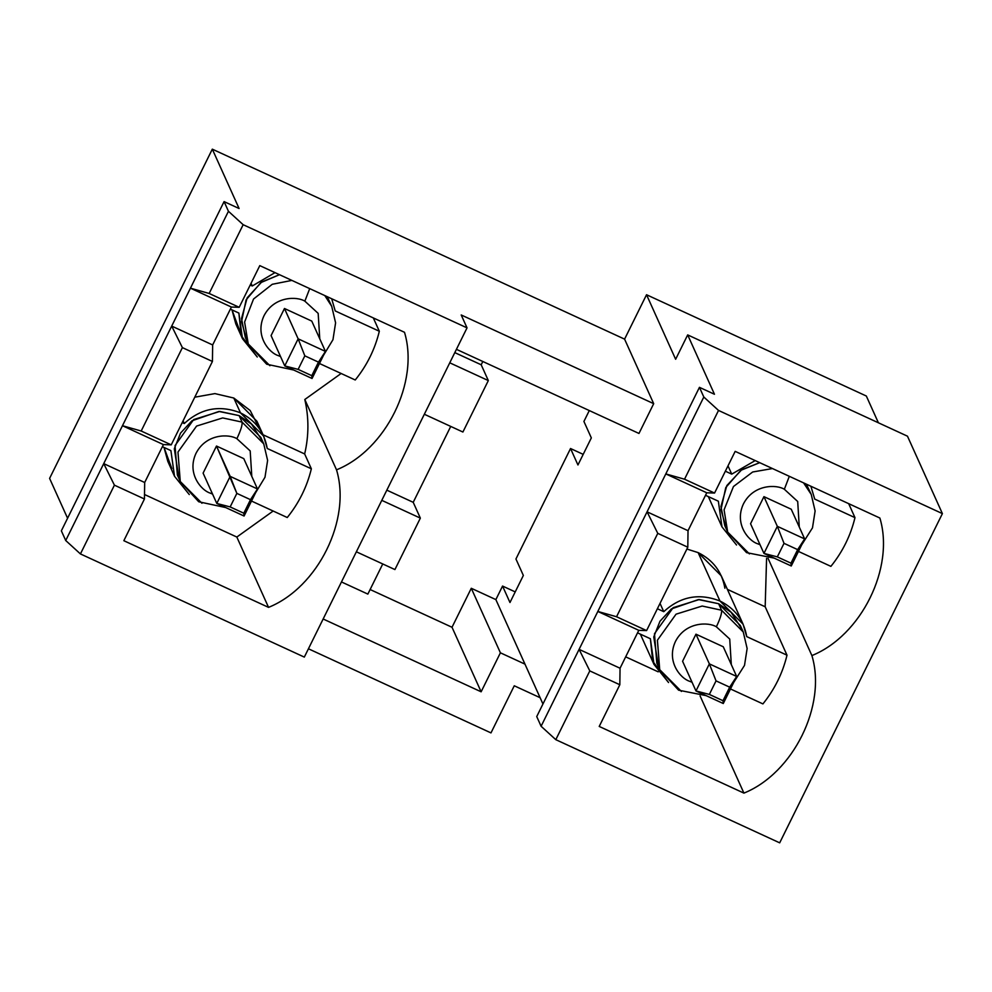 <?xml version="1.0" encoding="UTF-8"?>
<svg xmlns="http://www.w3.org/2000/svg" width="992" height="992" viewBox="0 0 992 992"><rect width="100%" height="100%" fill="white"/><g stroke="black" fill="none" stroke-linecap="round" stroke-linejoin="round"><path stroke-width="1.49" d="M263.636 436.096L267.245 448.471C264.368 432.177 255.452 420.31 240.486 412.87L263.636 436.096L256.94 421.253L233.802 398.028L240.486 412.87C219.691 404.724 200.954 408.282 184.276 423.534L182.218 422.592L184.276 423.534L183.074 420.868L184.276 423.534C200.954 408.282 219.691 404.724 240.486 412.87L233.802 398.028L214.917 393.601L194.767 397.197L214.917 393.601L233.802 398.028L250.195 410.527L259.631 428.978M743.107 624.241L746.728 636.616C743.851 620.322 734.936 608.456 719.969 601.016L743.107 624.241L721.283 575.844L698.145 552.618L719.969 601.016C699.174 592.869 680.438 596.428 663.76 611.68L657.386 608.741L663.76 611.68L660.027 603.396L663.76 611.68C680.438 596.428 699.174 592.869 719.969 601.016L698.145 552.618L686.898 549.035L698.145 552.618C713.099 560.058 722.015 571.925 724.892 588.219M252.253 285.994L275.007 272.626L252.253 285.994L251.05 283.328L252.253 285.994L250.195 285.051L252.253 285.994M731.736 474.139L755.197 460.586L731.736 474.139L728.004 465.856L731.736 474.139L725.363 471.2L731.736 474.139M49.6 478.392L212.313 149.16L624.588 339.14L646.536 294.736L866.326 396.019L878.391 422.778L866.326 396.019L646.536 294.736L624.588 339.14L212.313 149.16L239.097 208.518L224.08 201.599L228.445 211.284L190.439 288.176L209.163 293.471L239.196 307.309L231.396 307.049L212.66 344.956L212.424 361.46L182.392 347.622L141.186 431.012L171.219 444.85L212.424 361.46L171.219 444.85L163.42 444.59L144.683 482.496L144.448 499.001L123.839 540.702L144.448 499.001L114.415 485.162L80.426 553.933L304.321 657.101L467.034 327.868L304.321 657.101L80.426 553.933L65.72 540.516L61.355 530.832L65.72 540.516L122.462 425.717L141.186 431.012L182.392 347.622L171.703 326.083L122.462 425.717L228.445 211.284L243.152 224.7L209.163 293.471L243.152 224.7L228.445 211.284L224.08 201.599L61.355 530.832L224.08 201.599L239.097 208.518L212.313 149.16L49.6 478.392L67.58 518.246L49.6 478.392M583.916 421.451L589.298 410.552L583.916 421.451L591.331 437.906L577.952 464.975L570.536 448.52L583.197 454.361L570.536 448.52L515.939 558.992L570.536 448.52L577.952 464.975L591.331 437.906L583.916 421.451M370.115 589.521L452.017 627.266L471.287 588.281L495.864 599.602L502.56 586.061L515.22 591.902L502.56 586.061L495.864 599.602L524.966 664.132L500.402 652.81L481.132 691.796L323.144 618.996L481.132 691.796L500.402 652.81L524.966 664.132L542.946 703.985L495.864 599.602L471.287 588.281L500.402 652.81L471.287 588.281L452.017 627.266L481.132 691.796L452.017 627.266L370.115 589.521M907.469 436.182L942.4 513.608L779.687 842.84L942.4 513.608L718.518 410.44L684.53 479.21L714.562 493.049L706.763 492.788L688.026 530.695L687.803 547.2L657.77 533.361L616.553 616.751L646.586 630.59L687.803 547.2L646.586 630.59L638.786 630.329L620.05 668.236L619.826 684.74L599.218 726.442L619.826 684.74L589.794 670.902L555.805 739.672L779.687 842.84L555.805 739.672L541.099 726.256L536.734 716.571L541.099 726.256L597.829 611.456L616.553 616.751L657.77 533.361L647.069 511.822L597.829 611.456L665.806 473.916L684.53 479.21L718.518 410.44L703.812 397.023L665.806 473.916L703.812 397.023L718.518 410.44L942.4 513.608L907.469 436.182L687.679 334.899L714.463 394.258L699.447 387.339L703.812 397.023L699.447 387.339L536.734 716.571L699.447 387.339L714.463 394.258L687.679 334.899L675.639 359.265L646.536 294.736L675.639 359.265L687.679 334.899L907.469 436.182M386.83 490.16L413.218 502.324L450.728 426.424L413.218 502.324L420.348 518.122L394.928 569.569L356.364 551.8L394.928 569.569L420.348 518.122L413.218 502.324L386.83 490.16M341.459 581.944L367.858 594.096L382.751 563.964L367.858 594.096L341.459 581.944M461.206 314.972L467.034 327.868L243.152 224.7L467.034 327.868L461.206 314.972L653.691 403.67L624.588 339.14L653.691 403.67L461.206 314.972M259.792 265.62L239.196 307.309L259.792 265.62L404.5 332.295C419.504 381.932 385.925 449.884 336.524 469.836L304.804 399.503L341.136 373.488L304.804 399.503C308.983 417.582 308.934 435.736 304.656 453.952C308.934 435.736 308.983 417.582 304.804 399.503L336.524 469.836C351.528 519.473 317.948 587.425 268.547 607.377C317.948 587.425 351.528 519.473 336.524 469.836C385.925 449.884 419.504 381.932 404.5 332.295L259.792 265.62M263.029 434.769L304.656 453.952L311.352 468.794C307.012 486.737 298.989 502.981 287.258 517.526L251.497 501.047L287.258 517.526C298.989 502.981 307.012 486.737 311.352 468.794L304.656 453.952L263.029 434.769M239.816 331.03L231.992 309.901L235.811 323.9L242.507 338.743L238.874 313.063L230.355 309.144L238.874 313.063L241.242 335.656L257.263 357.008L242.507 338.743M144.51 494.512L236.828 537.044L273.16 511.029L236.828 537.044L268.547 607.377L123.839 540.702L268.547 607.377L236.828 537.044L144.51 494.512M171.839 468.571L164.015 447.442L167.834 461.441L174.53 476.284L170.897 450.604L162.378 446.685L170.897 450.604M723.267 646.772L695.962 634.186L723.267 646.772L736.659 676.457L723.267 646.772M735.171 451.36L714.562 493.049L735.171 451.36L879.879 518.035C894.883 567.672 861.292 635.624 811.902 655.576L768.068 558.397L811.902 655.576C826.906 705.213 793.315 773.165 743.926 793.116C793.315 773.165 826.906 705.213 811.902 655.576C861.292 635.624 894.883 567.672 879.879 518.035L735.171 451.36M727.384 589.36L765.179 606.782L766.58 558.347L765.179 606.782L787.003 655.179C782.676 673.122 774.64 689.366 762.922 703.911L730.472 688.956L762.922 703.911C774.64 689.366 782.676 673.122 787.003 655.179L765.179 606.782L727.384 589.36M625.679 656.853L658.217 671.844L625.679 656.853M700.092 695.938L743.926 793.116L599.218 726.442L743.926 793.116L700.092 695.938M311.761 321.086L284.468 308.5L311.761 321.086L325.45 351.416L311.761 321.086M454.807 352.619L481.194 364.783L482.819 361.485L481.194 364.783L488.324 380.581L462.904 432.028L424.34 414.259L462.904 432.028L488.324 380.581L481.194 364.783L454.807 352.619M373.314 317.924L379.328 331.254C374.988 349.196 366.966 365.453 355.235 379.986L319.474 363.506L355.235 379.986C366.966 365.453 374.988 349.196 379.328 331.254L373.314 317.924M791.244 509.231L763.939 496.645L791.244 509.231L804.636 538.916L791.244 509.231M848.681 503.663L854.98 517.638C850.652 535.581 842.617 551.825 830.899 566.37L798.448 551.416L830.899 566.37C842.617 551.825 850.652 535.581 854.98 517.638L848.681 503.663M490.978 732.902L308.425 648.78L490.978 732.902L514.265 685.782L540.107 697.698L514.265 685.782L490.978 732.902M456.432 349.333L638.972 433.454L653.691 403.67L638.972 433.454L456.432 349.333M515.939 558.992L523.354 575.447L509.975 602.516L502.56 586.061L509.975 602.516L523.354 575.447L515.939 558.992M114.415 485.162L103.726 463.624L65.72 540.516L80.426 553.933L114.415 485.162L144.448 499.001L144.683 482.496L103.726 463.624L114.415 485.162M589.794 670.902L579.092 649.363L541.099 726.256L555.805 739.672L589.794 670.902L619.826 684.74L620.05 668.236L638.786 630.329L646.586 630.59L616.553 616.751L597.829 611.456L638.786 630.329L597.829 611.456L579.092 649.363L620.05 668.236L579.092 649.363L589.794 670.902M814.705 499.075L854.98 517.638L814.705 499.075L810.886 486.241L814.705 499.075M718.357 501.208L705.523 495.306L718.357 501.208L721.99 526.888L736.535 545.005M801.747 544.769L812.485 527.856L815.114 510.979L811.233 494.45L803.594 482.893L811.233 494.45L806.36 484.17L809.633 491.263M726.367 528.823L720.973 509.628L725.784 487.518L740.85 470.32L759.711 462.669L741.731 469.737L726.851 485.547L720.948 506.478L724.78 525.636L727.694 532.121L724.073 509.801L733.46 486.526L752.668 471.994L772.47 468.546L752.668 471.994L733.46 486.526L724.073 509.801L727.694 532.121L746.579 552.643L774.144 558.099M749.394 553.896L727.694 532.121M784.35 489.267C776.872 484.48 753.796 483.86 743.467 503.837C733.882 524.148 748.886 541.086 757.454 543.69L760.046 544.732L757.454 543.69C748.886 541.086 733.882 524.148 743.467 503.837C753.796 483.86 776.872 484.48 784.35 489.267L797.704 501.506L799.279 527.037L797.704 501.506L784.35 489.267L789.31 476.309L784.35 489.267M750.56 523.726L763.939 496.645L750.56 523.726L763.952 553.412L750.56 523.726M335.222 310.93L379.328 331.254L335.222 310.93L331.688 298.753L335.222 310.93M323.578 355.198L332.965 339.698L335.594 322.834L331.712 306.317L324.806 295.579L331.712 306.317L327.211 296.682L330.113 303.13M246.921 340.653L241.54 321.693L246.128 299.82L260.846 282.596L279.496 274.697L261.714 281.988L247.169 297.836L241.502 318.556L245.334 337.478L248.248 343.964L244.602 322.04L253.543 299.026L272.242 284.295L291.884 280.401L272.242 284.295L253.543 299.026L244.602 322.04L248.248 343.964L266.699 364.225L293.682 370.016M269.923 365.713L248.248 343.964M304.854 301.159C297.377 296.372 274.338 295.765 264.021 315.704C254.448 335.99 269.44 352.904 277.996 355.508L280.538 356.537L277.996 355.508C269.44 352.904 254.448 335.99 264.021 315.704C274.338 295.765 297.377 296.372 304.854 301.159L318.172 313.373L319.771 338.842L318.172 313.373L304.854 301.159L309.715 288.622L304.854 301.159M271.076 335.581L284.468 308.5L271.076 335.581L284.766 365.912L271.076 335.581M449.76 362.812L488.324 380.581L449.76 362.812M706.763 492.788L714.562 493.049L684.53 479.21L665.806 473.916L706.763 492.788L665.806 473.916L647.069 511.822L688.026 530.695L706.763 492.788M687.803 547.2L688.026 530.695L647.069 511.822L657.77 533.361L687.803 547.2M212.424 361.46L212.66 344.956L171.703 326.083L182.392 347.622L212.424 361.46M212.66 344.956L231.396 307.049L190.439 288.176L171.703 326.083L212.66 344.956M231.396 307.049L239.196 307.309L209.163 293.471L190.439 288.176L231.396 307.049M746.728 636.616L787.003 655.179L746.728 636.616M650.38 638.749L637.546 632.846L650.38 638.749L652.711 661.23L668.558 682.546L654.013 664.429L650.38 638.749M658.39 666.364L653.753 636.938L660.002 621.203L671.398 608.927L698.43 599.565L718.63 603.731L731.092 612.287L741.656 628.804M733.77 682.31L744.508 665.384L747.137 648.52L743.256 631.991L740.33 625.506L718.63 603.731L721.556 610.216L743.256 631.991L721.556 610.216L718.63 603.731L699.248 599.552L673.134 607.687L654.484 633.727L656.803 663.177L659.717 669.662L657.411 640.212L676.048 614.172L702.175 606.038L721.556 610.216L702.175 606.038L676.048 614.172L657.411 640.212L659.717 669.662L678.602 690.184L706.168 695.64M681.417 691.436L659.717 669.662M716.373 626.808C708.896 622.021 685.819 621.401 675.49 641.378C665.905 661.689 680.909 678.627 689.477 681.231L692.069 682.273L689.477 681.231C680.909 678.627 665.905 661.689 675.49 641.378C685.819 621.401 708.896 622.021 716.373 626.808L729.728 639.046L731.302 664.578L729.728 639.046L716.373 626.808C720.279 618.524 722.002 612.994 721.556 610.216C722.002 612.994 720.279 618.524 716.373 626.808M682.583 661.267L695.962 634.186L682.583 661.267L695.975 690.953L682.583 661.267M267.245 448.471L311.352 468.794L267.245 448.471M189.286 494.549L174.53 476.284M201.946 503.254L180.271 481.504L177.965 452.067L196.59 426.064L222.692 417.93L242.06 422.096L239.134 415.611L219.765 411.444L193.663 419.579L175.038 445.582L177.357 475.019L178.944 478.194L174.307 448.793L180.556 433.082L191.94 420.806L218.947 411.457L239.134 415.611L251.584 424.179L262.136 440.671M255.601 492.739L264.988 477.239L267.617 460.375L263.736 443.858L260.809 437.373L239.134 415.611L242.06 422.096L263.736 443.858L242.06 422.096L222.692 417.93L196.59 426.064L177.965 452.067L180.271 481.504L177.357 475.019M236.877 438.7C229.4 433.913 206.361 433.306 196.044 453.245C186.471 473.531 201.463 490.445 210.019 493.049L212.561 494.078L210.019 493.049C201.463 490.445 186.471 473.531 196.044 453.245C206.361 433.306 229.4 433.913 236.877 438.7L250.195 450.914L251.794 476.383L250.195 450.914L236.877 438.7C240.783 430.416 242.507 424.874 242.06 422.096C242.507 424.874 240.783 430.416 236.877 438.7M203.1 473.122L216.492 446.04L243.784 458.626L216.492 446.04L203.1 473.122L216.789 503.452L203.1 473.122M381.784 500.352L420.348 518.122L381.784 500.352M144.683 482.496L163.42 444.59L122.462 425.717L103.726 463.624L144.683 482.496M163.42 444.59L171.219 444.85L141.186 431.012L122.462 425.717L163.42 444.59M763.939 496.645L777.331 526.33L804.636 538.916L791.256 565.986L763.952 553.412L777.331 526.33L763.939 496.645M784.015 543.343L777.319 556.884L790.971 563.171L797.667 549.63L784.015 543.343L797.667 549.63L804.636 538.916L777.331 526.33L784.015 543.343L777.331 526.33L763.952 553.412L777.319 556.884L784.015 543.343M804.636 538.916L797.667 549.63L790.971 563.171L791.256 565.986L804.636 538.916M791.256 565.986L790.971 563.171L777.319 556.884L763.952 553.412L791.256 565.986M695.962 634.186L709.354 663.871L736.659 676.457L723.28 703.526L695.975 690.953L709.354 663.871L695.962 634.186M716.038 680.884L709.342 694.425L722.994 700.712L729.69 687.171L716.038 680.884L729.69 687.171L736.659 676.457L709.354 663.871L716.038 680.884L709.354 663.871L695.975 690.953L709.342 694.425L716.038 680.884M736.659 676.457L729.69 687.171L722.994 700.712L723.28 703.526L736.659 676.457M723.28 703.526L722.994 700.712L709.342 694.425L695.975 690.953L723.28 703.526M284.468 308.5L298.146 338.83L325.45 351.416L312.058 378.485L284.766 365.912L298.146 338.83L284.468 308.5M304.829 355.843L298.133 369.384L311.786 375.67L318.469 362.13L304.829 355.843L318.469 362.13L325.45 351.416L298.146 338.83L304.829 355.843L298.146 338.83L284.766 365.912L298.133 369.384L304.829 355.843M325.45 351.416L318.469 362.13L311.786 375.67L312.058 378.485L325.45 351.416M312.058 378.485L311.786 375.67L298.133 369.384L284.766 365.912L312.058 378.485M257.474 488.957L243.784 458.626L257.474 488.957L244.082 516.026L216.789 503.452L230.169 476.371L257.474 488.957L230.169 476.371L216.492 446.04L236.852 493.384L230.156 506.924L243.809 513.211L250.492 499.67L236.852 493.384L250.492 499.67L257.474 488.957L250.492 499.67L243.809 513.211L244.082 516.026L257.474 488.957M236.852 493.384L230.169 476.371L216.789 503.452L230.156 506.924L236.852 493.384M244.082 516.026L243.809 513.211L230.156 506.924L216.789 503.452L244.082 516.026M708.325 496.595L721.99 526.888M640.348 634.136L654.013 664.429M180.271 481.504L198.722 501.766L225.705 507.557"/></g></svg>
